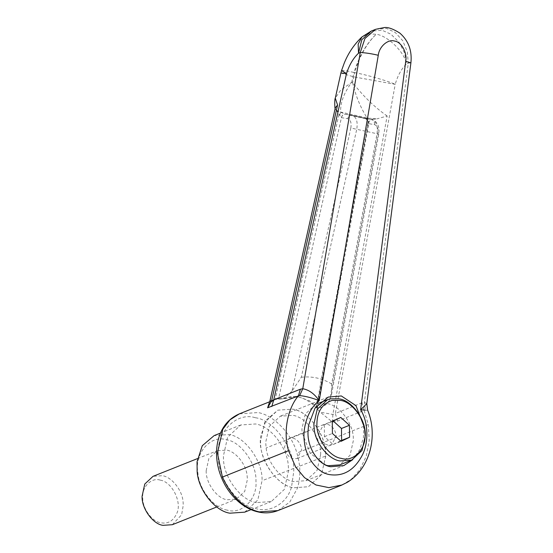 <?xml version="1.0" encoding="UTF-8"?>
<svg xmlns="http://www.w3.org/2000/svg" width="553" height="553" viewBox="0 0 553 553"><rect width="100%" height="100%" fill="white"/><g stroke="black" fill="none" stroke-linecap="round" stroke-linejoin="round"><path stroke-width="0.41" stroke-dasharray="2.77 2.07" d="M172.336 524.7L181.647 514.719L183.278 505.069L183.084 501.951C182.386 490.131 171.499 476.852 162.382 475.684L153.036 476.34M160.17 480.108C172.135 481.787 182.393 502.594 176.704 513.606C173.124 521.113 167.787 524.154 160.695 522.73C152.027 521.749 142.19 508.069 142.764 497.7C141.748 486.937 151.349 477.191 160.17 480.108M206.2 470.603L208.868 458.451L217.142 450.757L226.488 450.101C235.599 451.269 246.486 464.548 247.184 476.368L247.385 479.486L244.709 491.417L236.442 499.11L227.096 499.767C216.997 498.619 205.543 482.679 206.2 470.603M227.221 510.115C214.308 508.463 198.886 489.647 197.898 472.905C194.117 453.978 210.285 434.409 226.364 439.753C240.659 441.377 256.889 463.96 255.956 481.075C257.629 498.841 241.785 514.926 227.221 510.115M244.723 512.154L257.816 499.967L262.039 480.737C263.09 461.61 244.951 436.365 228.963 434.554L214.163 435.591M325.752 455.997L321.438 474.695L308.429 486.73L293.629 487.767C275.712 485.81 257.007 455.81 260.74 436.421L265.979 420.294L277.869 410.167L292.668 409.13C308.906 410.934 327.148 436.863 325.752 455.997L262.039 480.737M326.194 465.225L310.219 453.28L302.138 432.688L301.917 428.99L305.256 414.073L315.59 404.45L327.279 403.635C339.321 405.079 353.353 423.453 353.326 438.46L353.395 440.361L350.056 455.278L339.715 464.9M319.15 434.015L319.074 432.778L323.636 424.6L327.528 424.331C332.436 425.934 335.332 429.805 336.21 435.937L331.676 444.75L327.784 445.02C323.125 443.575 320.249 439.911 319.15 434.015M293.021 438.1C297.929 439.711 300.825 443.575 301.703 449.707L297.168 458.52L293.277 458.796C288.618 457.352 285.742 453.681 284.643 447.785L284.567 446.554L289.129 438.377L293.021 438.1M340.613 440.907L333.106 444.501L324.459 436.635L324.314 424.69L332.816 420.612L333.279 421.027M333.106 444.501L341.07 441.329M324.459 436.635L332.422 433.455M332.816 420.612L340.779 417.432M324.314 424.69L332.277 421.51M363.694 425.596L363.411 437.72L359.83 449.485L352.71 459.674M320.609 454.801C321.777 438.688 306.417 416.858 292.744 415.338L280.281 416.209L269.256 426.474L265.696 442.379L266.145 447.958C267.673 463.483 281.843 479.99 293.553 481.559L306.016 480.688L316.973 470.548L320.609 454.801M325.468 450.965L325.752 455.651L321.521 474.543L308.429 486.73L293.629 487.767C278.373 485.942 260.594 462.667 260.636 443.658L260.546 441.246L264.776 422.354L277.869 410.167L292.668 409.13C307.178 410.976 324.466 432.211 325.468 450.965M256.468 502.594C241.212 500.769 223.44 477.502 223.474 458.485L223.384 456.073L227.615 437.188L240.707 424.994L255.507 423.964C270.016 425.81 287.311 447.038 288.307 465.792L288.59 470.485L284.36 489.377L271.267 501.564L256.468 502.594M365.609 118.667C367.586 119.372 368.45 121.003 368.194 123.568L367.897 122.904C368.229 121.024 367.351 119.593 365.263 118.612L365.319 118.618C367.413 119.344 368.339 120.989 368.104 123.554L368.471 121.715L372.929 119.227L368.257 118.072L365.319 118.618L371.879 119.718C376.317 121.238 378.024 125.925 377.008 133.771L331.655 383.969L331.544 394.621L329.802 399.598L377.948 133.999C378.563 128.794 377.402 125.669 374.471 124.619L368.194 123.568L316.897 406.607L316.364 407.25L317.069 408.944L320.277 412.192L332.553 422.153L337.51 421.061L364.137 410.437L368.312 424.531L369.224 440.471L366.266 456.239L359.844 469.663L351.196 479.368L341.996 485.002M268.385 405.287L271.945 401.513L278.691 398.16L341.422 117.651L347.692 118.701C350.602 119.745 351.646 122.849 350.823 128.006L356.747 129.291C357.971 121.494 356.374 116.835 351.964 115.314L345.245 114.188L338.401 111.326L337.047 111.298L341.312 117.637C342.058 115.183 343.413 114.036 345.369 114.208L365.319 118.618M316.897 406.607L315.486 407.188C310.323 401.761 304.371 398.284 297.625 396.757L295.979 396.439L277.247 398.734L278.691 398.16M374.471 124.619C374.727 122.054 373.863 120.423 371.879 119.718L375.819 121.798C379.406 126.077 378.936 129.665 379.047 129.914L378.764 134.123L331.544 394.621M367.897 122.904L316.364 407.25M368.257 118.072L367.074 117.913L368.471 121.715M350.823 128.006L291.956 391.234L301.288 377.257L356.747 129.291L378.764 134.123M371.879 119.718L351.964 115.314C349.883 115.121 348.459 116.248 347.692 118.701M339.57 115.328L340.724 112.245L339.514 111.72M338.401 111.326L335.581 109.791L337.047 111.298M317.069 408.944L369.176 121.266M338.934 114.582L275.145 399.681M271.592 400.904C269.359 400.586 269.477 400.787 271.945 401.513M335.581 109.791L335.298 107.883M372.929 119.227L376.835 118.909L369.701 118.245M332.553 422.153L332.865 414.446L387.155 115.992L376.835 118.909M337.51 421.061L335.346 413.444L332.865 414.446L320.277 412.192M387.155 115.992C374.823 107.4 363.3 96.263 352.586 82.577C355.565 95.545 360.397 107.323 367.074 117.913L340.655 112.079C340.24 102.844 343.918 92.945 351.687 82.376L340.607 90.27L335.277 98.178M291.956 391.234L283.855 398.623L279.763 399.155L277.247 398.734M279.763 399.155L298.489 396.86L309.12 400.607L318.003 407.609C322.337 407.941 326.277 405.273 329.802 399.598M366.791 403.676L364.379 402.349L361.973 402.819L364.137 410.437L367.648 410.146M318.003 407.609L315.486 407.188M341.54 70.584L345.252 70.584L353.996 72.471C359.021 56.323 366.425 43.583 376.213 34.245C366.549 43.611 359.367 56.399 354.667 72.623C365.837 74.593 387.992 80.987 395.215 84.333C397.648 75.664 401.423 68.828 406.545 63.83L404.561 52.964L399.052 42.228L390.93 34.203L382.185 30.304L371.284 31.065M351.687 82.376L353.996 72.471L354.667 72.623L352.586 82.577L351.687 82.376M410.907 62.855L408.28 63.139L364.379 402.349L365.298 410.084M375.798 29.268L386.706 28.5L395.25 32.475L402.764 40.749L407.326 51.858L408.28 63.139L406.545 63.83C404.188 51.768 387.722 35.71 376.213 34.245L368.409 33.892L361.918 36.975M308.049 431.229L266.145 447.958M277.945 510.578L289.8 502.041L297.383 488.278C300.825 477.329 300.666 465.578 296.906 453.031C291.203 432.453 272.802 414.937 258.037 412.559L239.338 413.865M368.312 424.531L296.906 453.031M255.431 417.757C274.081 419.845 295.15 449.471 293.74 471.619L291.5 487.165C286.744 503.887 270.141 512.631 256.544 508.801C237.894 506.714 216.824 477.087 218.235 454.939C216.271 432.038 236.732 411.591 255.431 417.757M341.312 117.637L341.422 117.651C342.183 115.204 343.607 114.07 345.687 114.264L345.245 114.188M331.655 383.969C322.226 378.287 312.106 376.047 301.288 377.257M361.973 402.819L335.346 413.444L395.215 84.333L353.63 76.832L340.89 73.017M197.462 458.61L217.142 450.757M216.762 506.963L236.442 499.11M240.707 424.994L220.474 433.075M251.034 509.638L271.267 501.564M319.364 402.943L315.59 404.45M323.636 424.6L289.129 438.377M297.168 458.52L331.676 444.75M328.226 397.075L280.281 416.209M306.016 480.688L343.779 465.612M269.753 401.727L277.654 398.568M351.819 115.287L345.542 114.236M365.263 118.612L345.272 114.194M352.192 115.356L372.107 119.759M335.318 109.107L335.166 108.471M283.855 398.623C288.915 396.639 293.795 396.052 298.489 396.86L295.979 396.439"/><path stroke-width="0.83" d="M197.462 458.61L153.036 476.34L144.768 484.041L142.1 496.186C141.437 508.262 152.898 524.209 162.99 525.35L172.336 524.7L216.762 506.963M220.474 433.075L214.163 435.591L202.274 445.718L197.034 461.845L197.151 471.605C198.257 490.324 215.49 511.345 229.924 513.191L244.723 512.154L251.034 509.638M330.196 398.851L339.217 398.872C351.266 400.31 365.298 418.683 365.27 433.69L365.339 435.598L362.001 450.508L351.66 460.131L339.977 460.946C328.523 459.495 314.871 442.732 314.083 427.925L313.862 424.22L317.201 409.31L327.535 399.688L330.196 398.851M332.146 400.393L340.572 400.407C351.819 401.755 364.911 418.898 364.883 432.909C367.04 447.944 353.837 462.536 341.284 458.347C329.408 457.02 316.005 438.163 316.904 424.068C317.014 411.764 322.102 403.877 332.146 400.393M351.66 460.131L339.715 464.9L328.033 465.716L326.194 465.225M332.816 420.612L341.471 428.478L341.616 440.423L340.613 440.907M341.07 441.329L332.422 433.455L332.277 421.51L340.779 417.432L349.434 425.298L349.579 437.25L341.07 441.329M341.616 440.423L349.579 437.25M341.471 428.478L349.434 425.298M352.71 459.674L343.779 465.612L330.694 466.732C318.805 465.239 306.95 447.806 308.049 431.229L308.546 425.278L315.003 408.218L328.226 397.075L341.319 395.955L355.952 405.639L363.694 425.596M341.996 485.002L328.876 487.649L315.998 484.981L304.509 477.626L295.71 467.105L288.542 450.681C282.777 431.52 288.002 407.658 298.399 395.907L267.617 407.803L269.982 400.794L335.298 107.883L337.572 105.035L271.592 400.904L267.617 407.803M271.772 406.531L273.756 399.833L300.383 389.208L302.768 388.738L360.252 52.521L358.517 53.212L358.15 44.136L361.932 36.961L371.284 31.065L361.8 39.733L358.517 53.212C353.27 58.189 349.268 64.971 346.51 73.563L273.756 399.833L271.592 400.904L269.982 400.794M335.318 109.107C334.648 108.989 334.496 98.925 335.277 98.185L337.572 105.035M299.664 395.582L302.768 388.738C308.906 389.782 314.394 393.757 319.219 400.669C312.272 397.904 305.754 396.211 299.664 395.582L298.399 395.907L300.383 389.208M365.298 410.084L360.618 409.814L366.791 403.669L410.907 62.855C412.192 50.648 408.501 40.722 399.826 33.083C392.872 28.687 387.522 26.876 383.775 27.65L375.798 29.268M335.277 98.185L340.89 73.017L346.51 73.563L341.54 70.584L344.208 63.201C348.266 53.116 354.176 44.364 361.932 36.961L361.932 36.961M371.284 31.065L375.487 29.385L364.945 38.482L360.252 52.521C365.547 52.763 371.561 53.682 378.28 55.279L319.219 400.669C308.615 408.397 301.876 427.642 304.516 442.718C306.113 458.057 317.553 472.656 329.512 474.605C343.295 476.7 354.183 470.32 362.167 455.458C369.01 442.483 368.305 421.586 360.618 409.814L405.722 61.342L410.907 62.855M288.542 450.681L222.396 477.08C231.555 496.712 243.845 508.318 259.246 511.884L277.945 510.578C271.461 513.032 264.901 513.502 258.265 511.981C252.514 510.73 246.88 508.076 241.364 504.018C230.739 495.799 223.343 484.822 219.175 471.094C216.168 460.649 215.739 450.654 217.875 441.107C220.993 427.898 228.154 418.815 239.338 413.865L229.937 419.851L222.804 429.259L217.46 453.121L222.396 477.08M405.722 61.342C407.423 52.798 401.381 41.807 394.586 41.074C388.019 38.848 379.171 46.556 378.28 55.279M327.535 399.688L319.364 402.943M366.791 403.669L367.648 410.146C371.554 419.824 372.964 429.964 371.872 440.561C371.001 448.808 368.651 456.467 364.835 463.552C360.452 471.598 354.556 477.882 347.132 482.41L341.332 485.278L277.945 510.578M239.338 413.865L269.753 401.727M340.89 73.017L341.54 70.584"/></g></svg>

